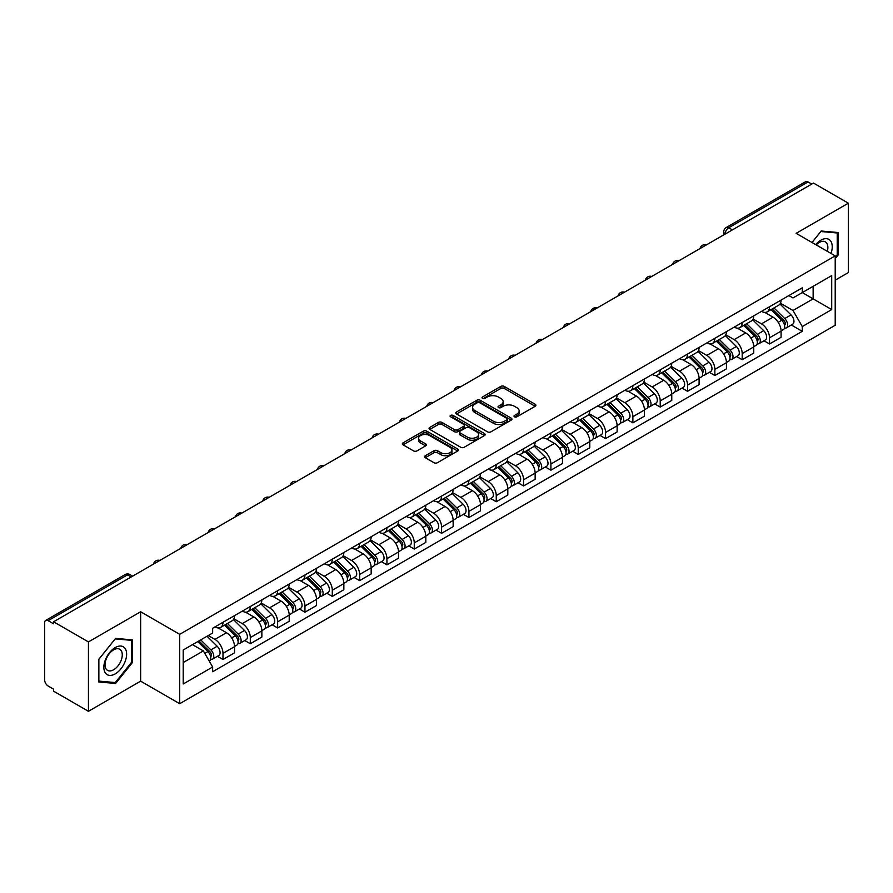 <?xml version="1.0" encoding="UTF-8"?>
<svg xmlns="http://www.w3.org/2000/svg" width="893" height="893" viewBox="0 0 893 893"><rect width="100%" height="100%" fill="white"/><g stroke="black" fill="none" stroke-linecap="round" stroke-linejoin="round"><path stroke-width="1.34" d="M514.513 416.819A1.697 0.982 0 0 0 516.924 416.819L535.197 406.27A2.433 1.406 0 0 0 535.9 405.277A2.433 1.406 0 0 0 535.197 404.283L504.244 386.412A2.433 1.406 0 0 0 500.806 386.412L482.533 396.961A1.697 0.982 0 0 0 482.041 397.653A1.697 0.982 0 0 0 482.533 398.356A1.697 0.982 0 0 0 484.944 398.356L487.31 396.983A7.78 4.487 0 0 1 498.316 396.983L500.895 398.479A7.78 4.487 0 0 1 503.172 401.649A7.78 4.487 0 0 1 500.895 404.83L498.528 406.192A1.697 0.982 0 0 0 498.026 406.884A1.697 0.982 0 0 0 498.528 407.588A1.697 0.982 0 0 0 500.928 407.588L503.295 406.215A7.78 4.487 0 0 1 514.301 406.215L516.88 407.71A7.78 4.487 0 0 1 519.157 410.88A7.78 4.487 0 0 1 516.88 414.062L514.513 415.424A1.697 0.982 0 0 0 514.022 416.127A1.697 0.982 0 0 0 514.513 416.819L514.513 415.424M425.325 455.709A2.433 1.406 0 0 0 424.61 456.703A2.433 1.406 0 0 0 425.325 457.696L433.998 462.708A2.433 1.406 0 0 0 437.447 462.708L457.729 450.987A2.433 1.406 0 0 0 458.444 449.994A2.433 1.406 0 0 0 457.729 449L426.787 431.14A2.433 1.406 0 0 0 423.338 431.14L403.056 442.85A2.433 1.406 0 0 0 402.341 443.843A2.433 1.406 0 0 0 403.056 444.837L413.537 450.887A2.433 1.406 0 0 0 416.986 450.887L425.66 445.875A2.433 1.406 0 0 0 426.374 444.881A2.433 1.406 0 0 0 425.66 443.888L420.458 440.885A6.508 3.751 0 0 1 418.56 438.24A6.508 3.751 0 0 1 422.568 434.768A6.508 3.751 0 0 1 429.667 435.583L450.039 447.337A6.508 3.751 0 0 1 451.947 449.994A6.508 3.751 0 0 1 447.929 453.465A6.508 3.751 0 0 1 440.841 452.651L437.447 450.697A2.433 1.406 0 0 0 433.998 450.697L425.325 455.709L425.325 457.696L433.998 452.718L433.998 450.697M179.705 634.331L140.648 611.772L88.44 641.911L53.58 621.785L813.49 183.065L848.35 203.191L796.143 233.33L835.212 255.878L179.705 634.331L179.705 703.706L835.212 325.264L835.212 255.878M487.478 431.832A2.433 1.406 0 0 0 490.916 431.832L511.209 420.112A2.433 1.406 0 0 0 511.923 419.13A2.433 1.406 0 0 0 511.209 418.136L480.255 400.265A2.433 1.406 0 0 0 476.817 400.265L456.524 411.974A2.433 1.406 0 0 0 455.821 412.968A2.433 1.406 0 0 0 456.524 413.961L487.478 431.832M451.278 417.187A1.697 0.982 0 0 1 453.008 417.422L484.441 435.572L464.181 447.27A2.433 1.406 0 0 1 460.743 447.27L429.79 429.399L438.474 424.421L438.474 422.4L429.79 427.412A2.433 1.406 0 0 0 429.075 428.406A2.433 1.406 0 0 0 429.79 429.399L429.79 427.412M438.474 424.421A2.433 1.406 0 0 1 441.912 424.421L441.912 422.4A2.433 1.406 0 0 0 438.474 422.4M441.912 422.4L454.47 429.645A2.433 1.406 0 0 0 457.908 429.645L463.668 426.318A2.433 1.406 0 0 0 464.371 425.325A2.433 1.406 0 0 0 463.668 424.331L450.597 416.797A1.697 0.982 0 0 1 450.094 416.093A1.697 0.982 0 0 1 451.144 415.189A1.697 0.982 0 0 1 453.008 415.401L484.475 433.574A2.433 1.406 0 0 1 485.178 434.556A2.433 1.406 0 0 1 484.475 435.55L484.475 433.574M88.44 641.911L88.44 711.297L53.58 691.171L53.58 689.15L48.155 686.014A4.956 2.858 -120 0 1 44.65 679.941L44.65 622.7A4.956 2.858 -120 0 1 45.677 620.434L125.031 574.612A4.956 2.858 60 0 1 127.509 574.858L48.155 620.68A4.956 2.858 -120 0 0 45.677 620.434M835.212 280.156L848.35 272.566L848.35 203.191M88.44 711.297L140.648 681.158L179.705 703.706M53.58 621.785L53.58 623.816L48.155 620.68M732.383 229.892L728.71 227.76A4.956 2.858 60 0 0 726.232 227.514L805.586 181.703A4.956 2.858 60 0 1 808.065 181.949L728.71 227.76A4.956 2.858 120 0 0 725.205 233.832L725.205 234.033M811.737 184.07L808.065 181.949M769.52 306.757A11.397 6.575 60 0 1 767.165 311.869L778.718 305.194A11.397 6.575 -120 0 0 781.085 300.081M753.112 319.024L761.461 323.846A11.397 6.575 60 0 1 769.52 337.8L781.085 331.124A11.397 6.575 -120 0 0 773.025 317.171L764.754 312.394M781.085 331.124L781.085 337.297L769.52 343.972L763.973 340.769M767.165 311.869A11.397 6.575 60 0 1 761.55 311.356M769.52 337.8L769.52 343.972M742.195 322.529A11.397 6.575 60 0 1 739.839 327.642L751.393 320.967A11.397 6.575 -120 0 0 753.759 315.854M736.647 356.541L742.195 359.745L753.759 353.07L753.759 346.908A11.397 6.575 -120 0 0 745.7 332.944L737.417 328.166M739.839 327.642A11.397 6.575 60 0 1 734.225 327.128M725.786 334.797L734.135 339.619A11.397 6.575 60 0 1 742.195 353.583L742.195 359.745M714.869 338.302A11.397 6.575 60 0 1 712.502 343.425L724.067 336.75A11.397 6.575 -120 0 0 726.433 331.627M709.321 372.325L714.869 375.529L726.433 368.854L726.433 362.681A11.397 6.575 -120 0 0 718.374 348.728L710.091 343.95M712.502 343.425A11.397 6.575 60 0 1 706.899 342.912M698.46 350.581L706.81 355.403A11.397 6.575 60 0 1 714.869 369.356L714.869 375.529M687.543 354.086A11.397 6.575 60 0 1 685.177 359.198L696.741 352.523A11.397 6.575 -120 0 0 699.096 347.41M681.995 388.098L687.543 391.301L699.096 384.626L699.096 378.453A11.397 6.575 -120 0 0 691.048 364.5L682.765 359.723M685.177 359.198A11.397 6.575 60 0 1 679.573 358.685M671.134 366.353L679.484 371.175A11.397 6.575 60 0 1 687.543 385.129L687.543 391.301M660.217 369.858A11.397 6.575 60 0 1 657.851 374.971L669.415 368.296A11.397 6.575 -120 0 0 671.77 363.183M654.669 403.882L660.217 407.074L671.77 400.399L671.77 394.237A11.397 6.575 -120 0 0 663.711 380.273L655.44 375.495M657.851 374.971A11.397 6.575 60 0 1 652.247 374.457M643.808 382.137L652.158 386.948A11.397 6.575 60 0 1 660.217 400.912L660.217 407.074M632.88 385.642A11.397 6.575 60 0 1 630.525 390.754L642.089 384.079A11.397 6.575 -120 0 0 644.445 378.967M627.344 419.654L632.88 422.858L644.445 416.183L644.445 410.01A11.397 6.575 -120 0 0 636.385 396.057L628.114 391.279M630.525 390.754A11.397 6.575 60 0 1 624.91 390.241M616.483 397.91L624.832 402.732A11.397 6.575 60 0 1 632.88 416.685L632.88 422.858M605.554 401.415A11.397 6.575 60 0 1 603.199 406.527L614.764 399.852A11.397 6.575 -120 0 0 617.119 394.739M600.018 435.438L605.554 438.63L617.119 431.955L617.119 425.794A11.397 6.575 -120 0 0 609.059 411.829L600.788 407.052M603.199 406.527A11.397 6.575 60 0 1 597.584 406.014M589.146 413.682L597.495 418.504A11.397 6.575 60 0 1 605.554 432.469L605.554 438.63M578.229 417.187A11.397 6.575 60 0 1 575.873 422.311L587.438 415.636A11.397 6.575 -120 0 0 589.793 410.512M572.692 451.211L578.229 454.414L589.793 447.739L589.793 441.566A11.397 6.575 -120 0 0 581.734 427.613L573.462 422.836M575.873 422.311A11.397 6.575 60 0 1 570.259 421.797M561.82 429.466L570.169 434.288A11.397 6.575 60 0 1 578.229 448.241L578.229 454.414M550.903 432.971A11.397 6.575 60 0 1 548.548 438.083L560.101 431.408A11.397 6.575 -120 0 0 562.467 426.296M545.355 466.983L550.903 470.187L562.467 463.512L562.467 457.339A11.397 6.575 -120 0 0 554.408 443.386L546.136 438.608M548.548 438.083A11.397 6.575 60 0 1 542.933 437.57M534.494 445.239L542.844 450.061A11.397 6.575 60 0 1 550.903 464.014L550.903 470.187M523.577 448.744A11.397 6.575 60 0 1 521.222 453.867L532.775 447.192A11.397 6.575 -120 0 0 535.141 442.068M518.029 482.767L523.577 485.959L535.141 479.295L535.141 473.123A11.397 6.575 -120 0 0 527.082 459.158L518.8 454.381M521.222 453.867A11.397 6.575 60 0 1 515.607 453.343M507.168 461.022L515.518 465.833A11.397 6.575 60 0 1 523.577 479.798L523.577 485.959M496.251 464.527A11.397 6.575 60 0 1 493.885 469.64L505.449 462.965A11.397 6.575 -120 0 0 507.816 457.852M490.704 498.54L496.251 501.743L507.816 495.068L507.816 488.895A11.397 6.575 -120 0 0 499.756 474.942L491.474 470.164M493.885 469.64A11.397 6.575 60 0 1 488.281 469.126M479.842 476.795L488.192 481.617A11.397 6.575 60 0 1 496.251 495.57L496.251 501.743M468.925 480.3A11.397 6.575 60 0 1 466.559 485.412L478.123 478.737A11.397 6.575 -120 0 0 480.479 473.625M463.378 514.323L468.925 517.516L480.479 510.841L480.479 504.679A11.397 6.575 -120 0 0 472.43 490.715L464.148 485.937M466.559 485.412A11.397 6.575 60 0 1 460.955 484.899M452.517 492.568L460.866 497.39A11.397 6.575 60 0 1 468.925 511.354L468.925 517.516M441.6 496.073A11.397 6.575 60 0 1 439.233 501.196L450.798 494.521A11.397 6.575 -120 0 0 453.153 489.409M436.052 530.096L441.6 533.3L453.153 526.624L453.153 520.452A11.397 6.575 -120 0 0 445.094 506.498L436.822 501.721M439.233 501.196A11.397 6.575 60 0 1 433.63 500.683M425.191 508.351L433.54 513.174A11.397 6.575 60 0 1 441.6 527.127L441.6 533.3M414.263 511.856A11.397 6.575 60 0 1 411.907 516.969L423.472 510.294A11.397 6.575 -120 0 0 425.827 505.181M408.726 545.869L414.263 549.072L425.827 542.397L425.827 536.224A11.397 6.575 -120 0 0 417.768 522.271L409.496 517.494M411.907 516.969A11.397 6.575 60 0 1 406.293 516.455M397.865 524.124L406.215 528.946A11.397 6.575 60 0 1 414.263 542.899L414.263 549.072M386.937 527.629A11.397 6.575 60 0 1 384.582 532.753L396.146 526.077A11.397 6.575 -120 0 0 398.501 520.954M381.4 561.652L386.937 564.856L398.501 558.181L398.501 552.008A11.397 6.575 -120 0 0 390.442 538.055L382.171 533.277M384.582 532.753A11.397 6.575 60 0 1 378.967 532.239M370.528 539.908L378.878 544.73A11.397 6.575 60 0 1 386.937 558.683L386.937 564.856M359.611 543.413A11.397 6.575 60 0 1 357.256 548.525L368.82 541.85A11.397 6.575 -120 0 0 371.175 536.738M354.075 577.425L359.611 580.629L371.175 573.953L371.175 567.781A11.397 6.575 -120 0 0 363.116 553.827L354.845 549.05M357.256 548.525A11.397 6.575 60 0 1 351.641 548.012M343.202 555.68L351.552 560.503A11.397 6.575 60 0 1 359.611 574.456L359.611 580.629M332.285 559.185A11.397 6.575 60 0 1 329.93 564.298L341.483 557.623A11.397 6.575 -120 0 0 343.85 552.51M326.738 593.209L332.285 596.401L343.85 589.726L343.85 583.564A11.397 6.575 -120 0 0 335.79 569.6L327.519 564.822M329.93 564.298A11.397 6.575 60 0 1 324.315 563.784M315.876 571.453L324.226 576.275A11.397 6.575 60 0 1 332.285 590.24L332.285 596.401M304.959 574.969A11.397 6.575 60 0 1 302.604 580.082L314.157 573.406A11.397 6.575 -120 0 0 316.524 568.294M299.412 608.981L304.959 612.185L316.524 605.51L316.524 599.337A11.397 6.575 -120 0 0 308.465 585.384L300.182 580.606M302.604 580.082A11.397 6.575 60 0 1 296.989 579.568M288.551 587.237L296.9 592.059A11.397 6.575 60 0 1 304.959 606.012L304.959 612.185M277.634 590.742A11.397 6.575 60 0 1 275.267 595.854L286.832 589.179A11.397 6.575 -120 0 0 289.198 584.067M272.086 624.754L277.634 627.958L289.198 621.282L289.198 615.121A11.397 6.575 -120 0 0 281.139 601.156L272.856 596.379M275.267 595.854A11.397 6.575 60 0 1 269.664 595.341M261.225 603.009L269.574 607.832A11.397 6.575 60 0 1 277.634 621.796L277.634 627.958M250.308 606.514A11.397 6.575 60 0 1 247.941 611.638L259.506 604.963A11.397 6.575 -120 0 0 261.861 599.839M244.76 640.538L250.308 643.741L261.861 637.066L261.861 630.893A11.397 6.575 -120 0 0 253.813 616.94L245.53 612.163M247.941 611.638A11.397 6.575 60 0 1 242.338 611.125M233.899 618.793L242.249 623.615A11.397 6.575 60 0 1 250.308 637.569L250.308 643.741M222.982 622.298A11.397 6.575 60 0 1 220.616 627.411L232.18 620.735A11.397 6.575 -120 0 0 234.535 615.623M217.434 656.31L222.982 659.514L234.535 652.839L234.535 646.666A11.397 6.575 -120 0 0 226.476 632.713L218.205 627.935M220.616 627.411A11.397 6.575 60 0 1 215.012 626.897M208.259 635.548L214.923 639.388A11.397 6.575 60 0 1 222.982 653.341L222.982 659.514M788.876 295.572L792.995 297.949L831.707 275.602L813.143 286.318L813.143 298.865L792.995 310.496L780.437 303.24M183.21 662.55L203.358 650.919L212.646 666.993L183.21 683.993L183.21 650.004L212.646 633.014L212.646 628.259L802.282 287.836L802.282 292.591L831.707 309.581L802.282 326.57L792.995 310.496M831.707 275.602L831.707 309.581M212.646 666.993L212.646 671.748L802.282 331.325L802.282 326.57M835.212 258.657L838.103 255.063L838.103 232.526L821.203 231.019L811.994 242.472M140.648 611.772L140.648 681.158M98.688 681.962L115.599 683.469L132.499 662.439L132.499 639.901L115.599 638.395L98.688 659.425L98.688 681.962M203.358 650.919L192.497 644.646M791.31 324.996L802.282 331.325M837.221 254.561L838.103 255.063M113.813 682.442L115.599 683.469M131.628 661.936L132.499 662.439M515.194 417.053L516.88 416.082A7.78 4.487 0 0 0 519.157 412.912L519.157 410.88M503.172 401.649L503.172 403.681A7.78 4.487 0 0 1 500.895 406.851L499.209 407.822M535.164 406.293L504.244 388.433A2.433 1.406 0 0 0 500.806 388.433L483.213 398.591M511.176 420.134L480.255 402.285A2.433 1.406 0 0 0 476.817 402.285L456.557 413.984L456.524 411.974M506.911 419.822A1.697 0.982 0 0 0 507.403 419.13A1.697 0.982 0 0 0 506.911 418.426L479.742 402.743A1.697 0.982 0 0 0 477.331 402.743L474.842 404.183A7.78 4.487 0 0 0 472.564 407.364A7.78 4.487 0 0 0 474.842 410.534L493.416 421.262A7.78 4.487 0 0 0 504.411 421.262L506.911 419.822L506.911 421.842A1.697 0.982 0 0 0 507.403 421.15L507.403 419.13M472.564 407.364L472.564 409.385A7.78 4.487 0 0 0 474.842 412.555L474.842 410.534M506.911 421.842L504.411 423.282A7.78 4.487 0 0 1 493.416 423.282L474.842 412.555M441.912 424.421L454.47 431.665A2.433 1.406 0 0 0 457.908 431.665L463.668 428.35A2.433 1.406 0 0 0 464.371 427.356L464.371 425.325M467.486 437.168A6.508 3.751 0 0 0 474.574 437.983A6.508 3.751 0 0 0 478.592 434.511A6.508 3.751 0 0 0 476.683 431.855L469.506 427.714A2.433 1.406 0 0 0 466.068 427.714L460.308 431.04A2.433 1.406 0 0 0 459.594 432.033A2.433 1.406 0 0 0 460.308 433.027L467.486 437.168L467.486 439.189A6.508 3.751 0 0 0 474.574 440.003A6.508 3.751 0 0 0 478.592 436.532L478.592 434.511M459.594 432.033L459.594 434.054A2.433 1.406 0 0 0 460.308 435.047L460.308 433.027M467.486 439.189L460.308 435.047M451.947 449.994L451.947 452.025A6.508 3.751 0 0 1 447.929 455.486A6.508 3.751 0 0 1 440.841 454.671L437.447 452.718A2.433 1.406 0 0 0 433.998 452.718M418.56 438.24L418.56 440.26A6.508 3.751 0 0 0 420.458 442.917L420.458 440.885M425.637 445.897L420.458 442.917M457.696 451.01L426.787 433.161A2.433 1.406 0 0 0 423.338 433.161L403.089 444.859M770.994 309.659L781.755 320.274A6.195 3.572 60 0 1 783.395 329.562L781.085 330.89M773.137 311.769L777.703 314.403M772.188 308.967L783.976 320.598A2.969 1.719 60 0 1 784.757 325.052A2.969 1.719 60 0 1 784.489 325.164M773.974 307.94L784.735 318.555A6.195 3.572 60 0 1 786.365 327.843A6.195 3.572 60 0 1 784.5 328.044M779.991 304.022L791.042 314.916A6.195 3.572 60 0 1 792.671 324.204L786.365 327.843M743.668 325.432L754.429 336.058A6.195 3.572 60 0 1 756.07 345.334L753.759 346.674M745.811 327.552L750.377 330.187M744.862 324.739L756.65 336.371A2.969 1.719 60 0 1 757.431 340.836A2.969 1.719 60 0 1 757.164 340.936M746.648 323.712L757.409 334.339A6.195 3.572 60 0 1 759.039 343.615A6.195 3.572 60 0 1 757.175 343.816M752.665 319.794L763.716 330.689A6.195 3.572 60 0 1 765.346 339.976L759.039 343.615M716.342 341.215L727.103 351.831A6.195 3.572 60 0 1 728.733 361.118L726.422 362.446M718.485 343.325L723.051 345.959M717.537 340.523L729.324 352.155A2.969 1.719 60 0 1 730.106 356.608A2.969 1.719 60 0 1 729.838 356.72M719.311 339.485L730.083 350.112A6.195 3.572 60 0 1 731.713 359.399A6.195 3.572 60 0 1 729.849 359.6M725.339 335.567L736.39 346.473A6.195 3.572 60 0 1 738.02 355.76L731.713 359.399M831.003 253.445A16.107 9.298 120 0 0 830.713 241.088A16.107 9.298 120 0 0 815.689 244.604M827.309 251.313A12.189 7.044 120 0 0 826.717 243.142A12.189 7.044 120 0 0 825.344 241.869A12.189 7.044 120 0 0 816.191 244.894M812.027 242.494L820.846 231.51L837.221 232.973L837.221 254.818L835.212 257.318M836.138 232.347L837.221 232.973M125.109 648.463A16.107 9.298 120 0 0 109.549 652.627A16.107 9.298 120 0 0 105.385 672.998A16.107 9.298 120 0 0 120.935 668.824A16.107 9.298 120 0 0 125.109 648.463M121.113 650.517A12.189 7.044 120 0 0 119.74 649.244A12.189 7.044 120 0 0 108.399 654.937A12.189 7.044 120 0 0 106.178 669.091A12.189 7.044 120 0 0 107.551 670.364A12.189 7.044 120 0 0 118.892 664.671A12.189 7.044 120 0 0 121.113 650.517M115.242 682.565L98.866 681.102L98.866 659.268L115.242 638.886L131.628 640.348L131.628 662.193L115.242 682.565M130.534 639.723L131.628 640.348M689.005 356.988L699.777 367.603A6.195 3.572 60 0 1 701.407 376.891L699.096 378.23M691.16 359.109L695.725 361.743M690.2 356.296L701.998 367.927A2.969 1.719 60 0 1 702.78 372.381A2.969 1.719 60 0 1 702.512 372.493M691.986 355.269L702.758 365.884A6.195 3.572 60 0 1 704.387 375.172A6.195 3.572 60 0 1 702.512 375.373M698.013 351.351L709.064 362.245A6.195 3.572 60 0 1 710.694 371.533L704.387 375.172M661.68 372.761L672.451 383.387A6.195 3.572 60 0 1 674.081 392.674L671.77 394.003M663.834 374.881L668.399 377.516M662.874 372.08L674.661 383.7A2.969 1.719 60 0 1 675.454 388.165A2.969 1.719 60 0 1 675.175 388.265M664.66 371.041L675.432 381.668A6.195 3.572 60 0 1 677.061 390.955A6.195 3.572 60 0 1 675.186 391.145M670.688 367.123L681.739 378.029A6.195 3.572 60 0 1 683.368 387.305L677.061 390.955M634.354 388.544L645.126 399.16A6.195 3.572 60 0 1 646.755 408.447L644.445 409.787M636.508 390.654L641.062 393.3M635.548 387.852L647.336 399.484A2.969 1.719 60 0 1 648.128 403.937A2.969 1.719 60 0 1 647.849 404.049M637.334 386.825L648.095 397.441A6.195 3.572 60 0 1 649.736 406.728A6.195 3.572 60 0 1 647.86 406.929M643.362 382.907L654.402 393.802A6.195 3.572 60 0 1 656.042 403.089L649.736 406.728M607.028 404.317L617.8 414.944A6.195 3.572 60 0 1 619.429 424.22L617.119 425.559M609.171 406.438L613.737 409.072M608.222 403.625L620.01 415.256A2.969 1.719 60 0 1 620.791 419.721A2.969 1.719 60 0 1 620.523 419.822M610.008 402.598L620.769 413.225A6.195 3.572 60 0 1 622.41 422.501A6.195 3.572 60 0 1 620.535 422.702M616.036 398.68L627.076 409.574A6.195 3.572 60 0 1 628.717 418.862L622.41 422.501M579.702 420.101L590.463 430.716A6.195 3.572 60 0 1 592.104 440.003L589.793 441.332M581.845 422.21L586.411 424.845M580.896 419.409L592.684 431.04A2.969 1.719 60 0 1 593.465 435.494A2.969 1.719 60 0 1 593.198 435.605M582.683 418.382L593.443 428.997A6.195 3.572 60 0 1 595.084 438.284A6.195 3.572 60 0 1 593.209 438.485M588.699 414.452L599.75 425.358A6.195 3.572 60 0 1 601.38 434.645L595.084 438.284M552.376 435.873L563.137 446.489A6.195 3.572 60 0 1 564.778 455.776L562.467 457.116M554.52 437.994L559.085 440.629M553.571 435.181L565.358 446.813A2.969 1.719 60 0 1 566.14 451.266A2.969 1.719 60 0 1 565.872 451.378M555.357 434.154L566.117 444.77A6.195 3.572 60 0 1 567.747 454.057A6.195 3.572 60 0 1 565.883 454.258M561.373 430.236L572.424 441.131A6.195 3.572 60 0 1 574.054 450.418L567.747 454.057M525.051 451.646L535.811 462.273A6.195 3.572 60 0 1 537.452 471.56L535.13 472.888M527.194 453.767L531.759 456.401M526.245 450.965L538.033 462.596A2.969 1.719 60 0 1 538.814 467.05A2.969 1.719 60 0 1 538.546 467.151M528.031 449.927L538.792 460.554A6.195 3.572 60 0 1 540.421 469.841A6.195 3.572 60 0 1 538.557 470.031M534.047 446.009L545.098 456.915A6.195 3.572 60 0 1 546.728 466.191L540.421 469.841M497.725 467.43L508.485 478.045A6.195 3.572 60 0 1 510.115 487.332L507.804 488.672M499.868 469.551L504.433 472.185M498.919 466.738L510.707 478.369A2.969 1.719 60 0 1 511.488 482.823A2.969 1.719 60 0 1 511.22 482.934M500.694 465.711L511.466 476.326A6.195 3.572 60 0 1 513.095 485.613A6.195 3.572 60 0 1 511.231 485.814M506.722 461.793L517.773 472.687A6.195 3.572 60 0 1 519.402 481.974L513.095 485.613M470.388 483.202L481.16 493.829A6.195 3.572 60 0 1 482.789 503.116L480.479 504.445M472.542 485.323L477.108 487.958M471.582 482.51L483.381 494.142A2.969 1.719 60 0 1 484.162 498.607A2.969 1.719 60 0 1 483.894 498.707M473.368 481.483L484.14 492.11A6.195 3.572 60 0 1 485.77 501.386A6.195 3.572 60 0 1 483.894 501.587M479.396 477.565L490.447 488.46A6.195 3.572 60 0 1 492.076 497.747L485.77 501.386M443.062 498.986L453.834 509.602A6.195 3.572 60 0 1 455.463 518.889L453.153 520.217M445.216 501.096L449.782 503.73M444.256 498.294L456.044 509.925A2.969 1.719 60 0 1 456.836 514.379A2.969 1.719 60 0 1 456.557 514.491M446.042 497.267L456.814 507.883A6.195 3.572 60 0 1 458.444 517.17A6.195 3.572 60 0 1 456.569 517.371M452.07 493.349L463.121 504.244A6.195 3.572 60 0 1 464.751 513.531L458.444 517.17M415.736 514.759L426.508 525.374A6.195 3.572 60 0 1 428.138 534.661L425.827 536.001M417.891 516.88L422.445 519.514M416.931 514.067L428.718 525.698A2.969 1.719 60 0 1 429.511 530.152A2.969 1.719 60 0 1 429.232 530.263M418.717 513.04L429.477 523.655A6.195 3.572 60 0 1 431.118 532.942A6.195 3.572 60 0 1 429.243 533.143M424.744 509.122L435.784 520.016A6.195 3.572 60 0 1 437.425 529.303L431.118 532.942M388.41 530.531L399.182 541.158A6.195 3.572 60 0 1 400.812 550.445L398.501 551.774M390.554 532.652L395.119 535.287M389.605 529.85L401.392 541.482A2.969 1.719 60 0 1 402.174 545.936A2.969 1.719 60 0 1 401.906 546.047M391.391 528.812L402.151 539.439A6.195 3.572 60 0 1 403.792 548.726A6.195 3.572 60 0 1 401.917 548.927M397.418 524.894L408.458 535.8A6.195 3.572 60 0 1 410.099 545.087L403.792 548.726M361.085 546.315L371.845 556.931A6.195 3.572 60 0 1 373.486 566.218L371.175 567.557M363.228 548.436L367.793 551.07M362.279 545.623L374.067 557.254A2.969 1.719 60 0 1 374.848 561.708A2.969 1.719 60 0 1 374.58 561.82M364.065 544.596L374.826 555.212A6.195 3.572 60 0 1 376.466 564.499A6.195 3.572 60 0 1 374.591 564.7M370.082 540.678L381.132 551.573A6.195 3.572 60 0 1 382.762 560.86L376.466 564.499M333.759 562.088L344.519 572.714A6.195 3.572 60 0 1 346.16 582.002L343.85 583.33M335.902 564.209L340.467 566.843M334.953 561.407L346.741 573.027A2.969 1.719 60 0 1 347.522 577.492A2.969 1.719 60 0 1 347.254 577.592M336.739 560.369L347.5 570.995A6.195 3.572 60 0 1 349.13 580.283A6.195 3.572 60 0 1 347.265 580.472M342.756 556.451L353.807 567.356A6.195 3.572 60 0 1 355.436 576.632L349.13 580.283M306.433 577.871L317.194 588.487A6.195 3.572 60 0 1 318.834 597.774L316.513 599.114M308.576 579.981L313.142 582.616M307.627 577.179L319.415 588.811A2.969 1.719 60 0 1 320.196 593.265A2.969 1.719 60 0 1 319.928 593.376M309.402 576.152L320.174 586.768A6.195 3.572 60 0 1 321.804 596.055A6.195 3.572 60 0 1 319.94 596.256M315.43 572.234L326.481 583.129A6.195 3.572 60 0 1 328.111 592.416L321.804 596.055M279.107 593.644L289.868 604.271A6.195 3.572 60 0 1 291.498 613.547L289.187 614.886M281.25 595.765L285.816 598.399M280.302 592.952L292.089 604.583A2.969 1.719 60 0 1 292.871 609.048A2.969 1.719 60 0 1 292.603 609.149M282.076 591.925L292.848 602.552A6.195 3.572 60 0 1 294.478 611.828A6.195 3.572 60 0 1 292.614 612.029M288.104 588.007L299.155 598.902A6.195 3.572 60 0 1 300.785 608.189L294.478 611.828M251.77 609.428L262.542 620.043A6.195 3.572 60 0 1 264.172 629.331L261.861 630.659M253.925 611.538L258.49 614.172M252.965 608.736L264.763 620.367A2.969 1.719 60 0 1 265.545 624.821A2.969 1.719 60 0 1 265.277 624.933M254.751 607.698L265.522 618.324A6.195 3.572 60 0 1 267.152 627.612A6.195 3.572 60 0 1 265.277 627.812M260.778 603.78L271.829 614.685A6.195 3.572 60 0 1 273.459 623.973L267.152 627.612M224.444 625.2L235.216 635.816A6.195 3.572 60 0 1 236.846 645.103L234.535 646.443M226.599 627.321L231.164 629.956M225.639 624.508L237.426 636.14A2.969 1.719 60 0 1 238.219 640.594A2.969 1.719 60 0 1 237.94 640.705M227.425 623.481L238.197 634.097A6.195 3.572 60 0 1 239.826 643.384A6.195 3.572 60 0 1 237.951 643.585M233.453 619.563L244.492 630.458A6.195 3.572 60 0 1 246.133 639.745L239.826 643.384M197.766 641.609L207.89 651.6A6.195 3.572 60 0 1 209.52 660.887L209.219 661.054M199.273 643.094L203.827 645.728M198.949 640.917L210.101 651.912A2.969 1.719 60 0 1 210.893 656.377A2.969 1.719 60 0 1 210.614 656.478M200.735 639.89L210.86 649.881A6.195 3.572 60 0 1 212.501 659.168A6.195 3.572 60 0 1 210.625 659.358M207.042 636.251L217.166 646.242A6.195 3.572 60 0 1 218.807 655.518L212.501 659.168M725.373 233.933L725.205 233.832A4.956 2.858 0 0 1 723.754 231.812L723.754 234.87M250.308 637.569L261.861 630.893M277.634 621.796L289.198 615.121M304.959 606.012L316.524 599.337M332.285 590.24L343.85 583.564M359.611 574.456L371.175 567.781M386.937 558.683L398.501 552.008M414.263 542.899L425.827 536.224M441.6 527.127L453.153 520.452M468.925 511.354L480.479 504.679M496.251 495.57L507.816 488.895M523.577 479.798L535.141 473.123M550.903 464.014L562.467 457.339M578.229 448.241L589.793 441.566M605.554 432.469L617.119 425.794M632.88 416.685L644.445 410.01M660.217 400.912L671.77 394.237M687.543 385.129L699.096 378.453M714.869 369.356L726.433 362.681M742.195 353.583L753.759 346.908M222.982 653.341L234.535 646.666M214.923 639.388L226.476 632.713M242.249 623.615L253.813 616.94M269.574 607.832L281.139 601.156M296.9 592.059L308.465 585.384M324.226 576.275L335.79 569.6M351.552 560.503L363.116 553.827M378.878 544.73L390.442 538.055M406.215 528.946L417.768 522.271M433.54 513.174L445.094 506.498M460.866 497.39L472.43 490.715M488.192 481.617L499.756 474.942M515.518 465.833L527.082 459.158M542.844 450.061L554.408 443.386M570.169 434.288L581.734 427.613M597.495 418.504L609.059 411.829M624.832 402.732L636.385 396.057M652.158 386.948L663.711 380.273M679.484 371.175L691.048 364.5M706.81 355.403L718.374 348.728M734.135 339.619L745.7 332.944M761.461 323.846L773.025 317.171M705.972 245.14A4.956 2.858 120 0 0 703.784 246.401M678.647 260.912A4.956 2.858 120 0 0 676.459 262.174M651.321 276.685A4.956 2.858 120 0 0 649.133 277.957M623.995 292.469A4.956 2.858 120 0 0 621.807 293.73M596.669 308.241A4.956 2.858 120 0 0 594.481 309.503M569.343 324.025A4.956 2.858 120 0 0 567.155 325.286M542.018 339.798A4.956 2.858 120 0 0 539.83 341.059M514.681 355.57A4.956 2.858 120 0 0 512.493 356.843M487.355 371.354A4.956 2.858 120 0 0 485.167 372.615M460.029 387.127A4.956 2.858 120 0 0 457.841 388.388M432.703 402.91A4.956 2.858 120 0 0 430.515 404.172M405.377 418.683A4.956 2.858 120 0 0 403.189 419.944M378.052 434.456A4.956 2.858 120 0 0 375.864 435.728M350.726 450.239A4.956 2.858 120 0 0 348.538 451.501M323.4 466.012A4.956 2.858 120 0 0 321.212 467.273M296.063 481.796A4.956 2.858 120 0 0 293.875 483.057M268.737 497.568A4.956 2.858 120 0 0 266.549 498.83M241.411 513.352A4.956 2.858 120 0 0 239.224 514.614M214.086 529.125A4.956 2.858 120 0 0 211.898 530.386M186.76 544.897A4.956 2.858 120 0 0 184.572 546.17M159.434 560.681A4.956 2.858 120 0 0 157.246 561.943M131.182 576.99L127.509 574.858A4.956 2.858 120 0 1 129.987 574.612A4.956 4.956 0 0 0 125.031 574.612M516.88 416.082L516.88 414.062M498.528 407.588L498.528 406.192M500.895 406.851L500.895 404.83M482.533 398.356L482.533 396.961M500.806 388.433L500.806 386.412M504.244 388.433L504.244 386.412M535.197 406.27L535.197 404.283M476.817 402.285L476.817 400.265M480.255 402.285L480.255 400.265M511.209 420.112L511.209 418.136M493.416 423.282L493.416 421.262M504.411 423.282L504.411 421.262M454.47 431.665L454.47 429.645M457.908 431.665L457.908 429.645M463.668 428.35L463.668 426.318M453.008 417.422L453.008 415.401M437.447 452.718L437.447 450.697M440.841 454.671L440.841 452.651M425.66 445.875L425.66 443.888M403.056 444.837L403.056 442.85M423.338 433.161L423.338 431.14M426.787 433.161L426.787 431.14M457.729 450.987L457.729 449M781.755 320.274L778.205 322.328M785.371 323.69L784.255 324.338M791.042 314.916L784.735 318.555M754.429 336.058L750.868 338.112M758.045 339.474L756.929 340.11M763.716 330.689L757.409 334.339M727.103 351.831L723.542 353.885M730.72 355.247L729.603 355.894M736.39 346.473L730.083 350.112M699.777 367.603L696.216 369.657M703.394 371.019L702.278 371.667M709.064 362.245L702.758 365.884M672.451 383.387L668.89 385.441M676.068 386.803L674.952 387.45M681.739 378.029L675.432 381.668M645.126 399.16L641.565 401.214M648.742 402.576L647.626 403.223M654.402 393.802L648.095 397.441M617.8 414.944L614.239 416.998M621.416 418.359L620.3 418.996M627.076 409.574L620.769 413.225M590.463 430.716L586.913 432.77M594.079 434.132L592.963 434.779M599.75 425.358L593.443 428.997M563.137 446.489L559.587 448.543M566.754 449.905L565.637 450.552M572.424 441.131L566.117 444.77M535.811 462.273L532.25 464.327M539.428 465.688L538.312 466.336M545.098 456.915L538.792 460.554M508.485 478.045L504.925 480.099M512.102 481.461L510.986 482.108M517.773 472.687L511.466 476.326M481.16 493.829L477.599 495.883M484.776 497.245L483.66 497.881M490.447 488.46L484.14 492.11M453.834 509.602L450.273 511.656M457.45 513.017L456.334 513.665M463.121 504.244L456.814 507.883M426.508 525.374L422.947 527.428M430.125 528.801L429.008 529.437M435.784 520.016L429.477 523.655M399.182 541.158L395.621 543.212M402.799 544.574L401.683 545.221M408.458 535.8L402.151 539.439M371.845 556.931L368.296 558.985M375.462 560.346L374.346 560.994M381.132 551.573L374.826 555.212M344.519 572.714L340.97 574.768M348.136 576.13L347.02 576.778M353.807 567.356L347.5 570.995M317.194 588.487L313.633 590.541M320.81 591.903L319.694 592.55M326.481 583.129L320.174 586.768M289.868 604.271L286.307 606.325M293.484 607.686L292.368 608.323M299.155 598.902L292.848 602.552M262.542 620.043L258.981 622.097M266.159 623.459L265.042 624.107M271.829 614.685L265.522 618.324M235.216 635.816L231.655 637.87M238.833 639.232L237.717 639.879M244.492 630.458L238.197 634.097M207.89 651.6L204.787 653.386M211.507 655.015L210.391 655.663M217.166 646.242L210.86 649.881M706.396 244.894A4.956 4.956 0 0 0 700.045 248.567M679.071 260.667A4.956 4.956 0 0 0 672.708 264.339M651.745 276.45A4.956 4.956 0 0 0 645.382 280.112M624.419 292.223A4.956 4.956 0 0 0 618.056 295.896M597.093 307.996A4.956 4.956 0 0 0 590.731 311.668M569.756 323.779A4.956 4.956 0 0 0 563.405 327.452M542.431 339.552A4.956 4.956 0 0 0 536.079 343.225M515.105 355.336A4.956 4.956 0 0 0 508.753 358.997M487.779 371.108A4.956 4.956 0 0 0 481.416 374.781M460.453 386.892A4.956 4.956 0 0 0 454.091 390.554M433.127 402.665A4.956 4.956 0 0 0 426.765 406.337M405.802 418.437A4.956 4.956 0 0 0 399.439 422.11M378.476 434.221A4.956 4.956 0 0 0 372.113 437.894M351.139 449.994A4.956 4.956 0 0 0 344.787 453.666M323.813 465.778A4.956 4.956 0 0 0 317.461 469.439M296.487 481.55A4.956 4.956 0 0 0 290.136 485.223M269.161 497.323A4.956 4.956 0 0 0 262.799 500.995M241.836 513.107A4.956 4.956 0 0 0 235.473 516.779M214.51 528.879A4.956 4.956 0 0 0 208.147 532.552M187.184 544.663A4.956 4.956 0 0 0 180.821 548.324M159.847 560.436A4.956 4.956 0 0 0 153.496 564.108M132.633 576.152L129.987 574.612M726.232 227.514A4.956 4.956 0 0 0 723.754 231.812"/></g></svg>

